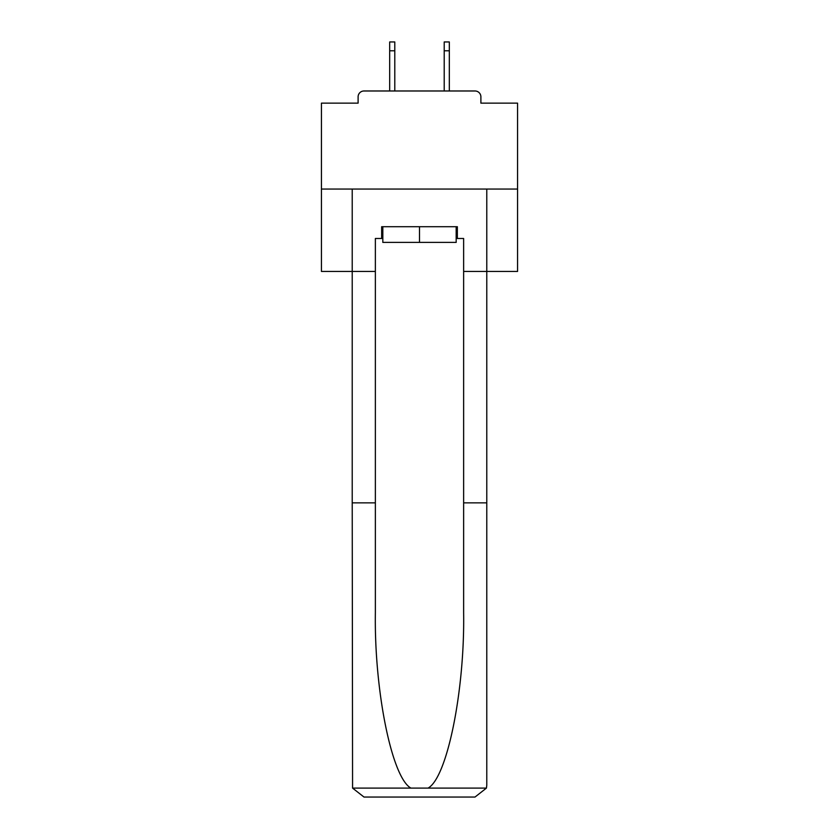 <?xml version="1.0" encoding="UTF-8"?>
<svg xmlns="http://www.w3.org/2000/svg" width="839" height="839" viewBox="0 0 839 839"><rect width="100%" height="100%" fill="white"/><g stroke="black" fill="none" stroke-linecap="round" stroke-linejoin="round"><path stroke-width="1.26" d="M480.894 103.145L480.894 96.863L480.894 103.145L517.569 103.145L517.569 271.427L463.631 271.427L463.631 238.475L457.349 238.475L457.349 226.708L381.651 226.708L381.651 238.475L382.825 238.475M517.569 189.048L321.431 189.048L321.431 271.427L352.223 271.427L352.223 189.048L486.777 189.048L486.777 785.283L486.777 502.855L463.631 502.855L463.631 271.427M321.431 189.048L321.431 103.145L358.106 103.145L358.106 96.863L358.106 103.145M480.894 96.863A5.883 5.883 0 0 0 475 90.979L364 90.979A5.883 5.883 0 0 0 358.106 96.863M475 90.979L450.092 90.979M388.908 90.979L364 90.979M456.175 226.708L456.175 242.398L382.825 242.398L382.825 226.708M419.5 226.708L419.5 242.398M381.651 238.475L375.369 238.475L375.369 502.855L352.223 502.855L352.569 788.104L364 797.05L475 797.05L393.806 797.05M445.194 797.05L475 797.05L486.431 788.104L486.777 785.283M375.369 502.855L375.369 612.585C374.152 690.528 391.855 777.858 410.953 788.104L428.047 788.104C447.145 777.858 464.848 690.528 463.631 612.585L463.631 502.855M375.369 271.427L352.223 271.427L352.223 502.855M456.175 238.475L457.349 238.475M394.791 50.78L389.684 50.78L389.684 41.95L394.791 41.95L394.791 90.979M389.684 50.78L389.684 90.979M449.316 41.95L449.316 50.78L444.209 50.78L444.209 41.95L449.316 41.95M444.209 90.979L444.209 50.78M449.316 90.979L449.316 50.78M352.569 788.104L410.953 788.104M428.047 788.104L486.431 788.104"/></g></svg>
